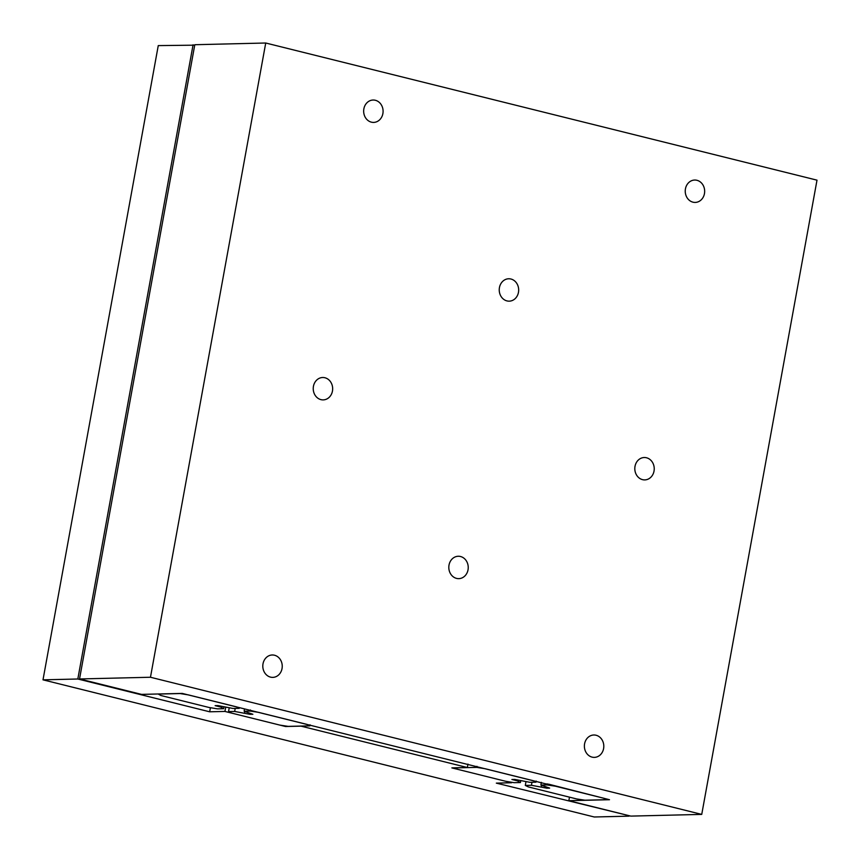 <?xml version="1.0" encoding="UTF-8"?>
<svg xmlns="http://www.w3.org/2000/svg" width="860" height="860" viewBox="0 0 860 860"><rect width="100%" height="100%" fill="white"/><g stroke="black" fill="none" stroke-linecap="round" stroke-linejoin="round"><path stroke-width="1.29" d="M629.09 816.151L594.271 816.989L43 679.841L77.819 679.002L209.668 711.8L224.922 711.435L285.563 726.517L301.043 726.152L467.346 767.518L451.865 767.894L511.582 782.75L496.327 783.127L629.165 815.699M467.346 767.518L467.958 764.099M224.922 711.435L225.685 707.286M209.668 711.8L210.41 707.705M194.715 45.172L158.261 45.602L43 679.841M77.819 679.002L193.081 44.763M282.037 668.553A11.191 9.718 -91.4 0 1 272.792 677.379A11.191 9.718 -91.4 0 1 263.01 663.812A11.191 9.718 -91.4 0 1 272.255 654.987A11.191 9.718 -91.4 0 1 282.037 668.553M704.458 193.597A11.191 9.718 -91.4 0 1 695.213 202.423A11.191 9.718 -91.4 0 1 685.442 188.867A11.191 9.718 -91.4 0 1 694.676 180.041A11.191 9.718 -91.4 0 1 704.458 193.597M603.602 748.555A11.191 9.718 -91.4 0 1 594.367 757.38A11.191 9.718 -91.4 0 1 584.585 743.825A11.191 9.718 -91.4 0 1 593.83 734.999A11.191 9.718 -91.4 0 1 603.602 748.555M332.454 391.063A11.191 9.718 -91.4 0 1 323.22 399.889A11.191 9.718 -91.4 0 1 313.438 386.333A11.191 9.718 -91.4 0 1 322.683 377.508A11.191 9.718 -91.4 0 1 332.454 391.063M654.03 471.076A11.191 9.718 -91.4 0 1 644.796 479.901A11.191 9.718 -91.4 0 1 635.013 466.346A11.191 9.718 -91.4 0 1 644.258 457.52A11.191 9.718 -91.4 0 1 654.03 471.076M382.883 113.584A11.191 9.718 -91.4 0 1 373.648 122.41A11.191 9.718 -91.4 0 1 363.866 108.855A11.191 9.718 -91.4 0 1 373.111 100.029A11.191 9.718 -91.4 0 1 382.883 113.584M468.034 569.814A11.191 9.718 -91.4 0 1 458.788 578.64A11.191 9.718 -91.4 0 1 449.017 565.084A11.191 9.718 -91.4 0 1 458.251 556.259A11.191 9.718 -91.4 0 1 468.034 569.814M518.462 292.335A11.191 9.718 -91.4 0 1 509.217 301.161A11.191 9.718 -91.4 0 1 499.445 287.595A11.191 9.718 -91.4 0 1 508.679 278.769A11.191 9.718 -91.4 0 1 518.462 292.335M548.347 784.503L182.213 693.407L141.556 694.385L79.539 678.959L150.468 677.25L701.738 814.399L630.81 816.108L568.836 800.692L609.482 799.714L548.411 784.116M568.836 800.692L569.481 797.155M701.738 814.399L817 180.159L265.729 43.011L194.801 44.72L79.539 678.959M150.468 677.25L265.729 43.011M239.22 708.328L236.694 706.909L188.458 694.912L180.03 693.547L158.315 694.074L160.841 695.493L209.077 707.49L217.505 708.855L223.632 708.704L220.644 707.028L215.129 705.651L217.967 705.587L233.092 708.479L239.22 708.328L239.349 707.619M223.632 708.704L223.944 706.995M220.644 707.028L220.773 706.286M531.426 785.288L546.809 788.168L549.637 788.104L540.886 785.062L547.003 784.911L555.334 786.191L603.57 798.188L606.622 799.682L584.918 800.208L576.587 798.929L528.352 786.921L525.299 785.427L531.426 785.288L531.975 782.267M541.295 786.803L541.553 785.384M525.299 785.427L525.976 781.686M606.622 799.682L606.751 799.037M547.003 784.911L547.207 783.815M540.886 785.062L541.37 782.363M546.809 788.168L546.938 787.438M234.662 711.446L250.045 714.337L252.872 714.273L244.111 711.22L250.238 711.08L258.57 712.359L306.805 724.356L309.858 725.851L288.154 726.378L279.822 725.087L231.587 713.091L228.534 711.596L234.662 711.446L235.21 708.425M244.53 712.972L244.788 711.553M228.534 711.596L229.212 707.855M309.858 725.851L310.051 724.808M250.238 711.08L250.443 709.984M244.111 711.22L244.53 708.919M250.045 714.337L250.174 713.596M535.984 782.17L533.458 780.751L485.223 768.743L476.795 767.378L455.08 767.905L457.606 769.324L505.841 781.321L514.269 782.686L520.397 782.546L517.408 780.858L511.893 779.482L514.731 779.418L529.857 782.31L535.984 782.17L536.178 781.073M476.795 767.378L476.977 766.346M520.397 782.546L520.708 780.837M517.408 780.858L517.537 780.117"/></g></svg>
